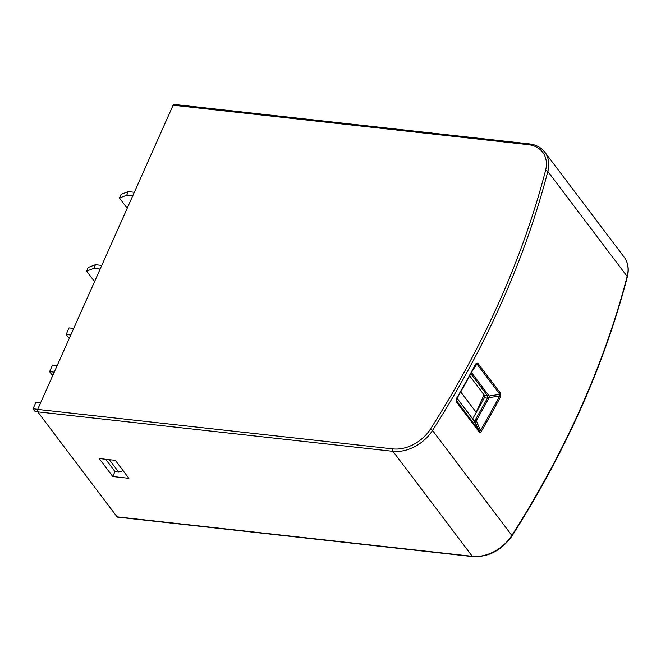 <?xml version="1.0" encoding="UTF-8"?>
<svg xmlns="http://www.w3.org/2000/svg" width="661" height="661" viewBox="0 0 661 661"><rect width="100%" height="100%" fill="white"/><g stroke="black" fill="none" stroke-linecap="round" stroke-linejoin="round"><path stroke-width="0.99" d="M105.669 459.246L115.088 471.723L118.716 472.119L109.296 459.651M123.095 470.64L118.716 472.119M475.862 413.142A52.029 37.619 -37.1 0 0 476.201 412.381L484.017 394.832M94.556 281.619L86.624 271.117L88.252 267.457L95.465 264.697L101.777 265.4M95.465 264.697L93.837 268.358L100.15 269.06M93.837 268.358L86.624 271.117M134.34 192.268L128.3 191.599L126.672 195.259L132.712 195.929M127.209 208.273L119.459 198.019L121.087 194.359L128.3 191.599M119.459 198.019L126.672 195.259M37.71 409.308L33.05 408.787L35.983 402.21L40.635 402.723M37.842 411.993L35.256 411.704L33.05 408.787M54.252 372.151L49.592 371.639L52.525 365.054L57.177 365.574M53.111 374.704L51.798 374.556L49.592 371.639M70.785 335.003L66.133 334.483L69.058 327.906L73.718 328.426M69.653 337.548L68.339 337.399L66.133 334.483M117.063 516.836L472.276 556.298A1.76 0.967 96.3 0 0 472.739 556.595L117.518 517.125A1.76 0.967 -83.7 0 1 117.063 516.836L37.743 411.853A1.76 0.967 -83.7 0 1 37.652 409.423L392.874 448.885A33.513 24.234 -37.1 0 0 430.451 429.063A880.097 636.378 -37.1 0 0 545.54 170.571A33.513 24.234 -37.1 0 0 528.321 144.652L173.108 105.19L37.652 409.423M173.108 105.19A1.76 0.967 -83.7 0 1 174.041 104.405L529.254 143.875A1.76 0.967 96.3 0 0 528.321 144.652M472.615 370.515L476.928 363.988L475.813 364.517A1.76 0.661 -152 0 0 475.854 364.459L456.611 399.013A1.76 0.611 -149.8 0 0 456.652 398.963A1.76 0.611 -149.8 0 0 456.495 398.426L456.354 401.822A1.76 1.272 -37.1 0 0 456.544 400.706L479.308 430.832A1.76 1.272 -37.1 0 1 479.118 431.947C479.82 432.765 480.564 432.55 481.34 431.303A1.76 0.611 -149.8 0 0 480.423 430.518L479.308 430.832L473.896 420.47L475.152 422.296L476.564 421.288L480.423 430.518A881.344 637.278 -37.1 0 0 499.617 396.03L489.165 397.616L489.157 395.972L499.856 394.336A1.76 1.272 -37.1 0 0 500.683 393.469L500.551 396.798A1.76 0.661 -152 0 0 499.617 396.03L499.856 394.336L476.928 363.988A1.76 1.272 -37.1 0 0 477.754 363.12L475.705 363.914A1.76 0.661 -152 0 1 475.854 364.459L476.003 364.211M115.303 460.32L99.183 458.527L112.767 476.515L128.887 478.3L115.303 460.32M484.356 397.773L484.406 395.352L487.471 395.691L487.43 398.112L489.165 397.616A875.321 632.924 142.9 0 1 476.936 419.603L476.564 421.288L474.928 420.512L475.746 419.082A874.073 632.023 -37.1 0 0 487.43 398.112L484.356 397.773A870.397 629.363 142.9 0 1 472.64 418.801M469.698 375.878L484.406 395.352M474.053 420.768L457.594 399.062L456.999 398.814L456.544 400.706L456.611 399.013M476.3 424.354L477.407 424.032M476.936 419.603L475.746 419.082M473.838 420.396L474.928 420.512L473.879 421.04L475.152 422.296M470.872 373.729L487.471 395.691L489.157 395.972L471.491 372.597M458.627 400.351L473.896 420.47M457.594 399.062L456.982 398.682L457.594 399.062L457.189 398.029M114.973 471.566L112.767 476.515M460.725 391.899L476.201 412.381M392.874 448.885A1.76 0.967 -83.7 0 0 392.956 451.323L472.276 556.298A35.273 25.506 -37.1 0 0 511.837 535.435L432.517 430.451A35.273 25.506 142.9 0 1 392.956 451.323L37.743 411.853M472.739 556.595C488.562 557.231 501.649 550.349 512.002 535.964A1.76 0.554 32.5 0 0 511.837 535.435A881.865 637.65 -37.1 0 0 627.157 276.422L547.837 171.439A881.865 637.65 142.9 0 1 432.517 430.451A1.76 0.554 -147.5 0 0 430.451 429.063M479.118 431.947L456.354 401.822M456.495 398.426A881.865 637.65 -37.1 0 0 475.705 363.914M477.754 363.12L500.683 393.469M500.551 396.798A881.865 637.65 142.9 0 1 481.34 431.303M512.002 535.964C565.857 451.364 604.294 365.029 627.306 276.967A1.76 0.901 14.6 0 0 627.157 276.422A35.273 25.506 -37.1 0 0 624.158 257.129L544.829 152.154A35.273 25.506 142.9 0 1 547.837 171.439A1.76 0.901 -165.4 0 0 545.54 170.571M475.813 364.517A881.344 637.278 142.9 0 1 456.668 398.905M529.254 143.875C535.997 144.685 541.185 147.444 544.829 152.154M458.478 400.062L457.205 398.013M627.306 276.967C629.214 269.234 628.157 262.624 624.158 257.129"/></g></svg>
